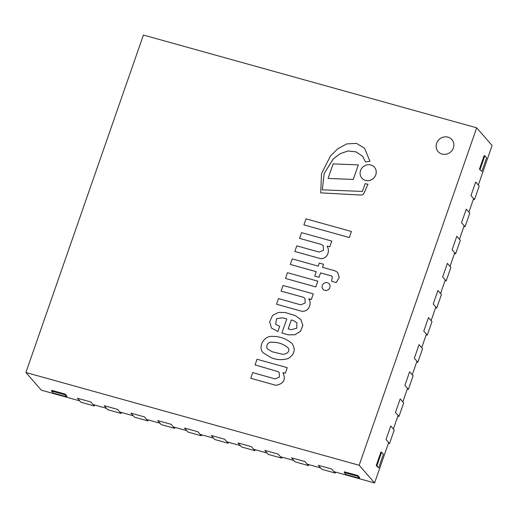<?xml version="1.0" encoding="UTF-8"?>
<svg xmlns="http://www.w3.org/2000/svg" width="518" height="518" viewBox="0 0 518 518"><rect width="100%" height="100%" fill="white"/><g stroke="black" fill="none" stroke-linecap="round" stroke-linejoin="round"><path stroke-width="0.78" d="M436.642 143.285A9.136 8.508 -41.1 0 0 438.118 151.619A9.136 8.508 -41.1 0 0 450.595 152.02A9.136 8.508 -41.1 0 0 451.89 139.607A9.136 8.508 -41.1 0 0 443.492 137.082A9.136 8.508 -41.1 0 0 436.642 143.285M25.9 372.494L359.162 465.261L476.677 127.816L143.408 35.049L25.9 372.494L41.323 390.183L79.714 400.867M93.104 404.597L106.488 408.32M119.872 412.043L133.256 415.773M146.639 419.496L160.023 423.225M173.407 426.949L186.791 430.672M200.175 434.401L213.558 438.124M226.942 441.848L240.326 445.577M253.71 449.3L267.094 453.03M280.478 456.753L293.861 460.476M307.245 464.206L320.629 467.929M334.013 471.652L374.592 482.951L388.655 442.553M359.162 465.261L374.592 482.951M393.376 429.001L398.096 415.449M402.816 401.897L407.53 388.345M412.25 374.799L416.971 361.247M421.691 347.695L426.411 334.142M431.131 320.59L435.852 307.038M440.565 293.486L445.286 279.934M450.006 266.381L454.726 252.829M459.447 239.277L464.167 225.725M468.887 212.173L473.601 198.621M478.321 185.068L492.1 145.506L476.677 127.816M451.897 139.614A9.136 8.508 -41.1 0 0 439.432 139.219A9.136 8.508 -41.1 0 0 438.131 151.625M80.925 402.253L77.415 398.232L90.799 401.962L94.308 405.976L80.925 402.253M94.639 405.024L94.308 405.976M107.692 409.706L104.183 405.685L117.567 409.408L121.076 413.429L107.692 409.706M121.406 412.477L121.076 413.429M134.46 417.158L130.957 413.137L144.341 416.86L147.844 420.881L134.46 417.158M148.174 419.923L147.844 420.881M161.227 424.605L157.725 420.584L171.108 424.313L174.611 428.334L161.227 424.605M174.942 427.376L174.611 428.334M187.995 432.057L184.492 428.036L197.876 431.766L201.379 435.78L187.995 432.057M201.716 434.829L201.379 435.78M214.763 439.51L211.26 435.489L224.644 439.212L228.147 443.233L214.763 439.51M228.483 442.281L228.147 443.233M241.53 446.963L238.027 442.942L251.411 446.665L254.914 450.686L241.53 446.963M255.251 449.728L254.914 450.686M268.298 454.409L264.795 450.388L278.179 454.118L281.682 458.139L268.298 454.409M282.019 457.18L281.682 458.139M295.066 461.862L291.563 457.841L304.947 461.57L308.45 465.585L295.066 461.862M308.786 464.633L308.45 465.585M335.224 473.038L331.714 469.017L318.33 465.293L321.84 469.314L335.224 473.038L335.554 472.086M389.53 443.557L386.027 439.542L390.747 425.99L394.25 430.005L389.53 443.557L388.416 443.246M398.97 416.453L395.461 412.438L400.181 398.886L403.69 402.9L398.97 416.453L397.85 416.142M408.411 389.348L404.901 385.334L409.621 371.782L413.124 375.796L408.411 389.348L407.29 389.037M417.845 362.25L414.342 358.229L419.062 344.677L422.565 348.698L417.845 362.25L416.731 361.94M427.285 335.146L423.782 331.125L428.496 317.573L432.006 321.594L427.285 335.146L426.172 334.835M436.726 308.042L433.216 304.021L437.937 290.469L441.446 294.489L436.726 308.042L435.606 307.731M446.16 280.937L442.657 276.916L447.377 263.364L450.88 267.385L446.16 280.937L445.046 280.626M455.6 253.833L452.097 249.812L456.818 236.26L460.321 240.281L455.6 253.833L454.487 253.522M465.041 226.729L461.532 222.708L466.252 209.155L469.761 213.176L465.041 226.729L463.921 226.418M474.482 199.624L479.195 186.072L475.692 182.051L470.972 195.603L474.482 199.624L473.361 199.313M381.611 452.208L380.944 452.026L376.223 465.578L378.671 467.806L383.391 454.254L381.611 452.208L376.89 465.76L376.223 465.578M376.89 465.76L378.671 467.806M481.882 171.419L486.603 157.867L484.822 155.827L484.155 155.64L479.435 169.192L481.882 171.419L479.435 169.192M484.822 155.827L480.102 169.38M344.23 472.5L346.011 474.54L359.395 478.269L359.628 477.59L357.847 475.55L344.464 471.827L344.23 472.5L357.614 476.23L357.847 475.55M359.395 478.269L357.614 476.23M51.522 391.025L53.296 393.065L66.68 396.788L66.919 396.115L65.138 394.075L51.755 390.345L51.522 391.025L64.905 394.748L65.138 394.075M66.68 396.788L64.905 394.748M285.483 278.438L315.863 286.914L317.845 281.157L287.477 272.708L285.483 278.438L315.844 286.894L317.845 281.157M303.898 224.877L349.333 237.535L351.418 231.481L305.996 218.842L303.898 224.877L349.313 237.516M349.333 237.535L351.418 231.481M358.314 164.899L353.276 179.442L328.075 178.425L353.257 179.422L358.314 164.899L333.132 163.908L328.075 178.425M320.182 258.547C326.78 259.55 330.478 251.515 327.188 246.439L327.292 246.076L329.778 246.769L331.766 241.051L301.547 232.64L299.553 238.358L321.302 244.412L323.297 245.739L323.433 250.343L319.062 252.052L296.795 245.856L294.839 251.483L320.163 258.527C326.761 259.531 330.458 251.495 327.169 246.419M294.852 251.502L320.163 258.527M299.553 238.358L321.322 244.431L323.31 245.752M331.785 241.071L329.778 246.769M327.188 246.439L327.305 246.095L329.798 246.788M320.577 272.902L331.39 275.893L332.342 276.657L331.649 281.306L336.221 282.582L339.16 277.635L337.691 272.384L334.777 270.746L322.494 267.327L323.562 264.264L319.276 263.073L318.207 266.129L292.256 258.909L290.32 264.465L316.271 271.685L314.743 276.088L319.043 277.298L320.577 272.902L331.403 275.913L332.336 276.644M337.691 272.384L339.18 277.654L336.234 282.601L331.649 281.306M319.043 277.298L320.558 272.882M314.756 276.107L319.023 277.279M290.32 264.465L316.271 271.697M322.513 267.333L323.562 264.264M303.535 297.332L304.979 298.446L305.121 303.036L300.757 304.849L278.509 298.556L276.534 304.228L301.813 311.279C310.107 311.888 311.642 301.735 308.76 299.093L311.344 299.508L313.286 293.855L283.048 285.437L281.086 291.142L303.535 297.332L304.985 298.459M281.067 291.122L303.522 297.313M311.344 299.508L313.286 293.855M308.857 298.815L311.324 299.488M301.813 311.279L301.8 311.26C310.088 311.868 311.622 301.716 308.741 299.074M276.534 304.228L301.8 311.26M296.872 322.824L293.453 320.551L296.859 322.811L296.769 328.218L291.187 329.681L288.209 328.852L291.304 319.949L288.228 328.859M293.466 320.571L291.304 319.949L293.453 320.551M275.673 324.3L276.573 318.7L282.66 317.793L286.784 318.939L281.883 333.009L288.474 334.842L294.923 334.712L300.459 331.3L302.868 325.272L300.783 319.489L295.189 315.553L285.269 312.535L278.451 312.412L272.5 315.52L269.671 321.833L271.477 328.03L277.888 331.572L279.707 326.346L275.667 324.287L276.554 318.68L282.66 317.793M277.888 331.572L279.688 326.327M271.477 328.03L277.868 331.552M281.883 333.009L288.487 334.861L294.943 334.732L300.479 331.319L302.888 325.291L300.783 319.489M282.679 317.812L286.778 318.952M272.274 351.78L267.735 349.08C265.197 346.529 267.923 341.336 271.969 342.23C278.185 342.152 283.508 343.991 287.95 347.74C291.161 351.547 285.353 355.018 281.779 354.072L272.274 351.78M287.956 347.753C283.521 344.004 278.198 342.171 271.989 342.249C267.948 341.362 265.222 346.536 267.741 349.093M271.141 357.653C276.56 359.952 282.2 360.263 288.04 358.592C294.561 354.532 295.882 349.495 292.003 343.486L291.997 343.473C286.253 338.565 279.461 336.201 271.613 336.37C263.656 336.124 257.55 347.41 263.312 352.881L271.141 357.653M263.325 352.9L271.121 357.634C276.547 359.932 282.18 360.243 288.027 358.573C294.548 354.513 295.869 349.475 291.99 343.466L292.003 343.486M277.661 371.523L279.183 372.481L279.422 377.078L275.064 378.911L252.693 372.604L250.712 378.282L276.023 385.34C283.715 383.773 286.04 379.662 283.016 373.018L283.152 372.643L285.34 373.251L287.257 367.676L257.019 359.259L255.076 364.912L277.661 371.523L279.189 372.487M255.057 364.892L277.642 371.503M285.34 373.251L287.257 367.676M283.152 372.643L285.321 373.232M283.016 373.018L283.132 372.623M276.023 385.34L276.01 385.321C283.696 383.754 286.027 379.642 282.996 372.999M250.712 378.282L276.01 385.321M360.547 170.558A8.314 7.738 -41.1 0 0 361.894 178.14A8.314 7.738 -41.1 0 0 373.245 178.509A8.314 7.738 -41.1 0 0 374.423 167.21A8.314 7.738 -41.1 0 0 366.783 164.912A8.314 7.738 -41.1 0 0 360.547 170.558M361.901 178.147A8.314 7.738 -41.1 0 0 361.907 178.16A8.314 7.738 -41.1 0 0 373.264 178.529A8.314 7.738 -41.1 0 0 374.443 167.23A8.314 7.738 -41.1 0 0 374.43 167.217L374.443 167.23M322.319 189.853L324.184 173.543L333.178 159.007L340.002 153.775L347.947 150.978L356.054 151.897L362.684 156.358L365.54 161.92L369.923 161.266L364.562 148.226L356.475 143.376L346.691 143.92L337.84 148.737L330.594 155.769L321.536 173.53L320.726 192.851L360.716 195.053A3.192 2.972 -41.1 0 0 364.063 193.052L367.935 184.233L365.086 183.715L362.399 191.42L322.3 189.853L324.164 173.53L333.158 158.994L339.983 153.755L347.934 150.952L356.047 151.878L362.671 156.345M364.562 148.226L369.943 161.292L365.54 161.92M360.716 195.053L360.696 195.027A3.192 2.972 -41.1 0 0 364.044 193.033L367.916 184.214M320.746 192.871L360.696 195.027M322.332 285.483A4.092 3.807 -41.1 0 0 328.587 289.394A4.092 3.807 -41.1 0 0 325.401 282.705A4.092 3.807 -41.1 0 0 322.332 285.483M322.992 289.212L323.012 289.232A4.092 3.807 -41.1 0 0 328.6 289.413A4.092 3.807 -41.1 0 0 329.183 283.851A4.092 3.807 -41.1 0 0 329.17 283.845L329.183 283.851"/></g></svg>
